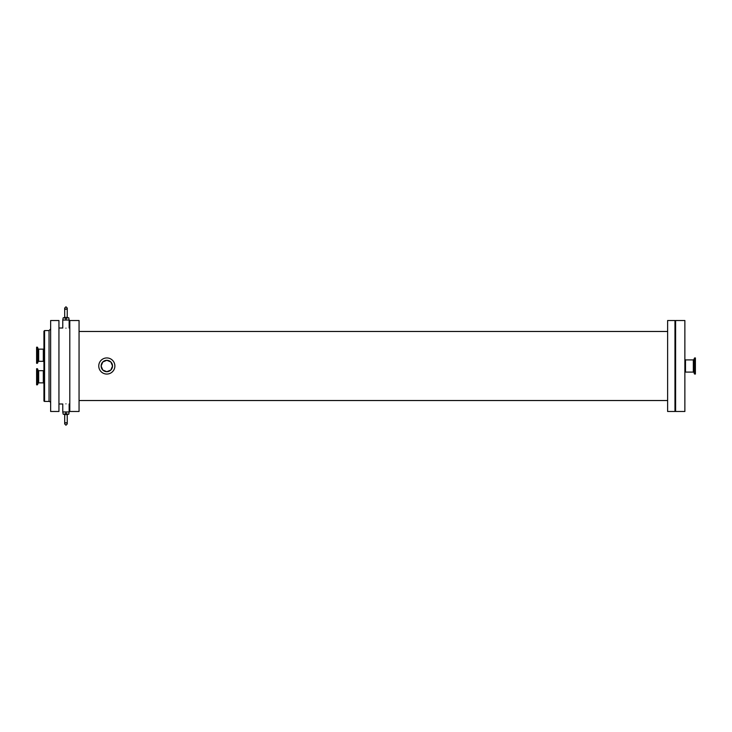<?xml version="1.0" encoding="UTF-8"?>
<svg xmlns="http://www.w3.org/2000/svg" width="732" height="732" viewBox="0 0 732 732"><rect width="100%" height="100%" fill="white"/><g stroke="black" fill="none" stroke-linecap="round" stroke-linejoin="round"><path stroke-width="1.1" d="M43.938 376.77L43.938 370.053A0.64 0.64 0 0 1 43.307 370.694L38.677 370.694A0.64 0.64 0 0 1 38.073 370.273L37.57 368.882L36.6 368.718L36.6 384.831L37.332 384.831L37.332 368.718M43.938 382.47L43.938 383.495L43.307 382.854L43.307 370.694M44.579 401.429L44.579 330.571L43.938 331.212L43.938 400.788A0.64 0.64 0 0 0 44.579 401.429L49.044 401.429A1.592 1.592 0 0 1 50.645 403.03M38.073 348.725L38.073 361.727L38.677 361.306L38.677 349.146A0.64 0.64 0 0 1 38.073 348.725L37.57 347.334L36.6 347.169L36.6 363.282L37.332 363.282L37.332 347.169M43.938 348.505A0.64 0.64 0 0 1 43.307 349.146L38.677 349.146M65.962 403.844C70.08 403.991 70.08 403.991 65.962 403.844C61.845 403.991 61.845 403.991 65.962 403.844M64.691 414.458L63.172 414.193L62.769 411.96L69.156 411.96L69.156 403.982L69.796 403.982M58.944 328.018L62.769 328.018L62.769 320.04L69.156 320.04L69.156 328.018L69.796 328.018M65.962 328.156C61.845 328.009 61.845 328.009 65.962 328.156C70.08 328.009 70.08 328.009 65.962 328.156M67.234 317.807L67.243 308.071C66.374 309.691 65.523 309.691 64.691 308.071L64.691 317.944L65.962 319.115L67.234 317.807L68.762 317.807L69.156 320.04M64.691 317.542L63.172 317.807L64.691 317.807M63.172 414.193L64.691 414.193L65.962 412.885L67.234 414.193L68.762 414.193L69.156 411.96M64.7 414.193L64.691 423.929L65.962 425.21L67.243 423.929L67.234 414.193M684.868 372.716A0.64 0.64 0 0 1 685.509 372.085L693.323 372.085A0.64 0.64 0 0 1 693.927 372.497L694.43 373.887L695.4 374.061L695.4 357.939L694.668 357.939L694.668 374.061M684.868 320.515L684.868 411.485L675.609 411.485L675.609 320.515L684.868 320.515M112.518 366A5.7 5.7 0 0 1 103.971 370.932A5.7 5.7 0 0 1 103.971 361.068A5.7 5.7 0 0 1 112.518 366L110.852 361.974L106.817 360.3L102.791 361.974L101.126 366L102.791 370.026L106.817 371.7L110.852 370.026L112.518 366M98.765 366A8.061 8.061 0 0 1 106.817 357.939A8.061 8.061 0 0 1 114.878 366A8.061 8.061 0 0 1 106.817 374.061A8.061 8.061 0 0 1 98.765 366M114.878 366A8.061 8.061 0 0 1 102.791 372.981A8.061 8.061 0 0 1 102.791 359.019A8.061 8.061 0 0 1 114.878 366M50.645 320.515L50.645 411.485L58.944 411.485L58.944 320.515L50.645 320.515M69.796 320.515L69.796 411.485L79.056 411.485L79.056 320.515L69.796 320.515M667.63 320.515L667.63 411.485L674.968 411.485L674.968 320.515L667.63 320.515M43.307 382.854L38.677 382.854L38.677 370.694M38.677 382.854L38.073 383.275L38.073 370.273M38.073 383.275L37.57 384.666L37.57 368.882M38.073 361.727L37.57 363.118L37.57 347.334M43.938 361.947L43.307 361.306L43.307 349.146M684.868 359.284L685.509 359.915L685.509 372.085M685.509 359.915L693.323 359.915L693.323 372.085M693.323 359.915L693.927 359.503L693.927 372.497M693.927 359.503L694.43 358.113L694.43 373.887M44.579 330.571L49.044 330.571L49.044 401.429M43.307 361.306L38.677 361.306M62.769 411.96L62.769 403.982L58.944 403.982M66.31 317.386L65.624 317.386M67.243 313.333L67.243 308.071L65.962 306.79L64.691 308.071L64.691 313.333M63.172 317.807L62.769 320.04M67.243 418.667L67.243 423.929C66.328 422.282 65.477 422.282 64.691 423.929L64.691 423.929M65.624 414.614L66.31 414.614M67.243 414.458L68.762 414.193M67.243 317.542L68.762 317.807M49.044 330.571L50.645 328.97M79.056 400.523L667.63 400.523M79.056 331.477L667.63 331.477M674.968 403.982L675.609 403.982M674.968 328.018L675.609 328.018"/></g></svg>
